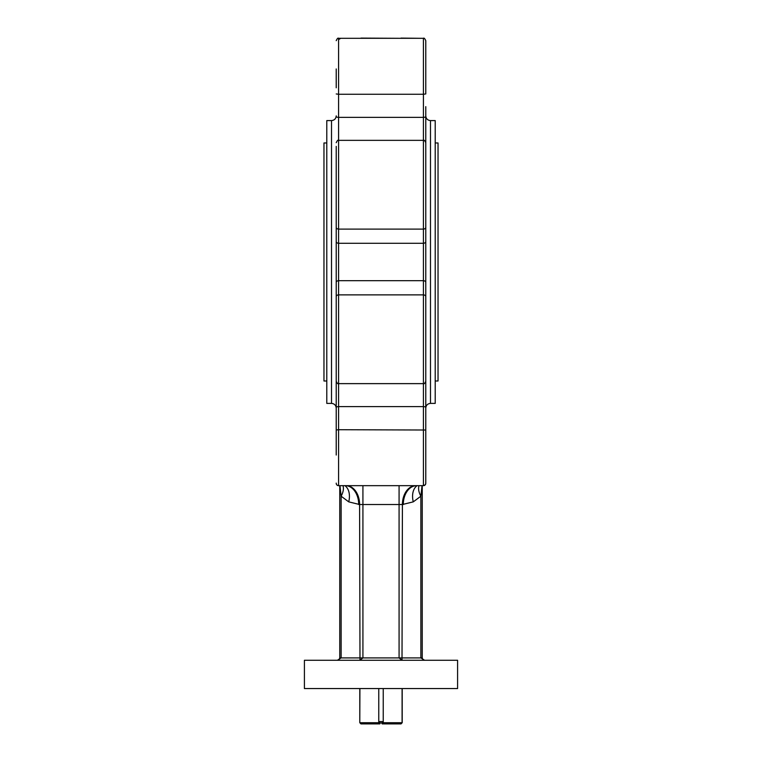 <?xml version="1.0" encoding="UTF-8"?>
<svg xmlns="http://www.w3.org/2000/svg" width="762" height="762" viewBox="0 0 762 762"><rect width="100%" height="100%" fill="white"/><g stroke="black" fill="none" stroke-linecap="round" stroke-linejoin="round"><path stroke-width="1.14" d="M382.181 723.414L383.238 722.719L402.212 722.719L401.031 723.9L382.181 723.9L382.181 721.547L379.819 721.547L379.819 723.9L360.969 723.9L359.788 722.719L359.912 688.553M361.045 723.9L359.912 722.719L378.762 722.719L378.762 688.553M378.762 722.719L379.819 723.414M383.238 722.719L383.238 688.553M400.955 723.9L402.088 722.719L402.088 688.553M336.223 417.319L336.223 436.169M336.223 146.371L336.223 334.137M336.223 87.801L336.223 68.951M336.223 352.987L336.223 408.099C335.947 405.241 334.375 403.67 331.508 403.393L331.508 120.587L326.793 120.587L326.793 403.393L331.508 403.393M336.223 455.028L336.223 377.6M336.223 380.867L336.223 161.887M336.223 483.127L336.223 483.308A2.353 2.353 0 0 0 338.576 485.661L423.424 485.661A2.353 2.353 0 0 0 425.777 483.308L425.777 483.127A2.353 2.343 0 0 1 424.005 485.394L423.424 485.661L423.424 406.603L338.576 406.603L338.576 429.711L425.777 430.016L425.777 483.308L425.777 455.028M425.777 436.169L425.777 334.137M425.777 315.287L425.777 189.833M425.777 106.651L425.777 146.371M425.777 170.983L425.777 115.872C426.053 118.739 427.625 120.301 430.492 120.587L430.492 403.393C427.625 403.67 426.053 405.241 425.777 408.099M425.777 68.951L425.777 40.672L425.777 93.955L423.424 94.259L423.424 38.31C423.996 37.709 424.777 38.5 425.777 40.672C424.777 38.5 423.996 37.709 423.424 38.31L340.719 38.31L338.576 39.634M425.777 143.104L425.777 381.267C424.796 383.429 424.015 384.219 423.424 383.629L423.424 280.683L338.576 280.683L338.576 294.875L423.424 294.875A2.353 1.867 180 0 1 425.777 296.742M425.777 377.6L425.777 430.016M422.243 485.661L422.243 657.911L422.929 659.578L424.596 660.273L420.862 657.911L420.862 496.205L421.862 488.309M422.043 485.661L420.862 496.205L413.271 501.863L402.412 504.52L402.012 660.273L399.078 657.911L399.078 504.52L362.922 504.52L362.922 657.911L359.988 660.273L359.588 504.52L348.729 501.863L341.138 496.205L339.957 485.661L341.138 496.205L341.138 657.911L337.404 660.273L339.071 659.578L339.757 657.911L339.757 485.661M435.207 381L438.036 381L438.036 142.97L435.207 142.97M430.492 120.587L435.207 120.587L435.207 403.393L430.492 403.393M326.793 381L323.964 381L323.964 142.97L326.793 142.97M360.969 38.31L341.138 38.31M401.031 38.31L360.969 38.1M420.862 38.31L401.031 38.1M457.591 660.273L304.409 660.273L304.409 688.553L457.591 688.553L457.591 660.273M337.995 485.394L338.576 485.661L338.576 429.711L336.223 430.016M420.862 496.205A18.85 10.592 42.8 0 1 419.024 485.661M413.271 501.863A18.85 12.592 63.8 0 1 417.081 485.661M403.288 504.52A18.85 13.335 90 0 1 416.623 485.661L416.528 485.661M358.712 504.52A18.85 13.335 90 0 0 345.386 485.661L345.472 485.661M342.976 485.661A18.85 10.592 137.2 0 1 341.138 496.205L348.729 501.863A18.85 12.592 116.2 0 0 344.919 485.661M382.181 722.957L379.819 722.957L382.181 722.957M339.757 657.911L422.243 657.911M340.719 38.31L338.576 38.31L338.576 94.259L423.424 94.259L423.424 117.367L338.576 117.367L338.576 229.105L423.424 229.105L423.424 117.367L425.777 117.062M336.223 93.955L338.576 94.259L338.576 117.367L336.223 117.062M336.223 227.228A2.353 1.867 180 0 0 338.576 229.105L338.576 243.288L423.424 243.288L423.424 229.105A2.353 1.867 180 0 0 425.777 227.228M336.223 296.742A2.353 1.867 180 0 1 338.576 294.875L338.576 406.603L336.223 406.908M425.777 406.908L423.424 406.603L423.424 383.629L338.576 383.629C337.995 384.219 337.214 383.438 336.223 381.267M425.777 282.55A2.353 1.867 180 0 0 423.424 280.683L423.424 243.288A2.353 1.867 180 0 0 425.777 241.421M336.223 241.421A2.353 1.867 180 0 0 338.576 243.288L338.576 280.683A2.353 1.867 180 0 0 336.223 282.55M415.747 485.661A18.85 13.335 90 0 0 402.412 504.52L399.078 504.52L399.078 485.661M362.922 485.661L362.922 504.52L359.588 504.52A18.85 13.335 90 0 0 346.253 485.661M359.788 722.719L359.788 688.553M402.212 722.719L402.212 688.553M336.223 142.704C337.223 140.532 338.004 139.751 338.576 140.351L423.424 140.351C423.996 139.751 424.777 140.532 425.777 142.704M331.508 120.587C334.375 120.301 335.947 118.739 336.223 115.872M338.576 38.31C338.004 37.709 337.223 38.5 336.223 40.672C337.214 38.5 337.995 37.719 338.576 38.31M422.929 659.578L424.596 660.273L422.929 659.578M339.071 659.578L337.404 660.273"/></g></svg>
